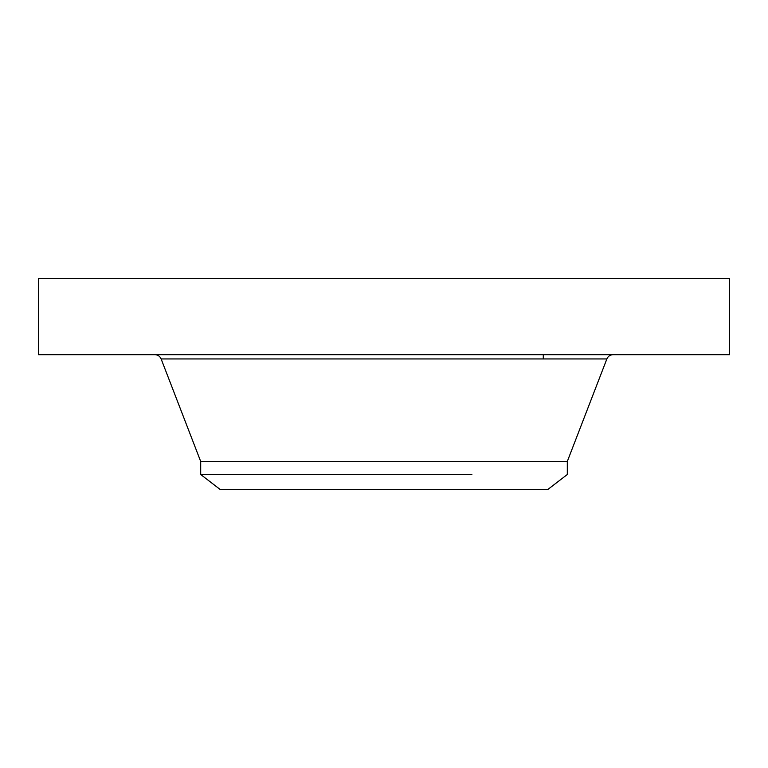 <?xml version="1.0" encoding="UTF-8"?>
<svg xmlns="http://www.w3.org/2000/svg" width="768" height="768" viewBox="0 0 768 768"><rect width="100%" height="100%" fill="white"/><g stroke="black" fill="none" stroke-linecap="round" stroke-linejoin="round"><path stroke-width="1.15" d="M38.4 278.381L729.6 278.381L729.6 354.691L38.4 354.691L38.4 278.381M471.878 474.518L200.698 474.518L200.698 461.462L567.302 461.462L606.864 358.944C608.054 356.246 610.118 354.835 613.056 354.691M567.302 461.462L567.302 474.518L547.632 489.619L220.368 489.619L200.698 474.518M200.698 461.462L161.136 358.944L606.864 358.944M161.136 358.944C159.946 356.246 157.882 354.835 154.944 354.691M543.283 358.944L543.283 354.691"/></g></svg>

